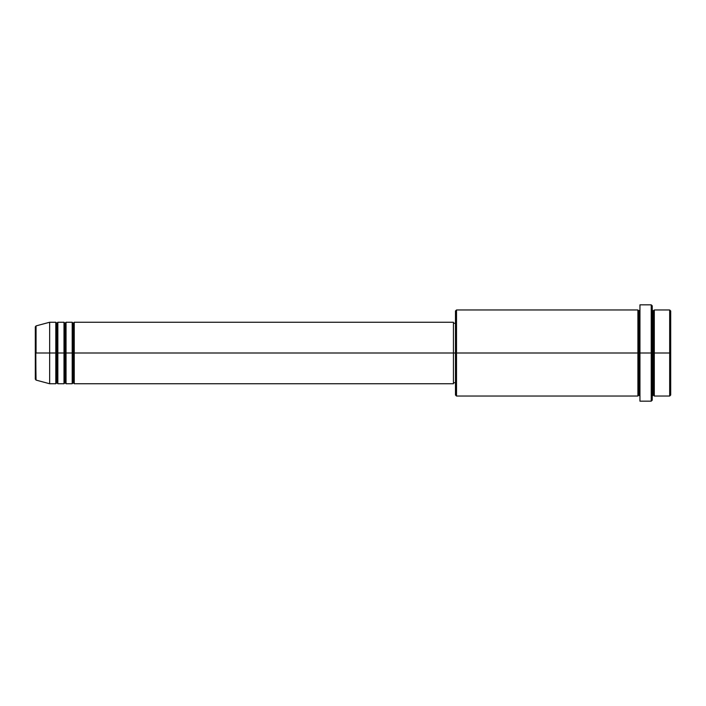 <?xml version="1.0" encoding="UTF-8"?>
<svg xmlns="http://www.w3.org/2000/svg" width="706" height="706" viewBox="0 0 706 706"><rect width="100%" height="100%" fill="white"/><g stroke="black" fill="none" stroke-linecap="round" stroke-linejoin="round"><path stroke-width="0.53" stroke-dasharray="3.53 2.65" d="M35.3 379.113L35.3 353L35.3 379.113L35.3 353L36.059 353L36.059 380.102L36.059 353L49.649 353L49.649 383.746L49.649 353L55.8 353L55.8 322.254L55.8 353L57.848 353L57.848 322.254L57.848 353L63.999 353L63.999 322.254L63.999 353L66.046 353L66.046 322.254L66.046 353L72.197 353L72.197 322.254L72.197 353L74.245 353L74.245 322.254L74.245 353L453.437 353L453.437 383.746L453.437 353L456.508 353L456.508 396.04L456.508 353L638.93 353L638.93 310.984L638.93 353L639.954 353L639.954 309.96L639.954 353L639.954 309.96L639.954 353L652.256 353L652.256 400.143L652.256 309.96L652.256 353L652.256 309.96L652.256 353L654.303 353L654.303 309.96L654.303 353L670.7 353L670.7 395.016L670.7 310.984L670.7 353L669.676 353L669.676 396.04L669.676 353L654.303 353L654.303 309.96M74.245 383.746L74.245 353L73.221 353L73.221 323.277L73.221 382.723L73.221 353L72.197 353L72.197 383.746M66.046 383.746L66.046 353L65.023 353L65.023 323.277L65.023 382.723L65.023 353L63.999 353L63.999 383.746M57.848 383.746L57.848 353L56.824 353L56.824 323.277L56.824 382.723L56.824 353L55.8 353L55.8 383.746M455.485 395.016L455.485 353L455.485 395.016M651.232 401.167L651.232 353L651.232 401.167M654.303 396.04L654.303 353L653.279 353L653.279 310.984L653.279 395.016L653.279 353L652.256 353L652.256 305.857L652.256 396.04L652.256 353L652.256 396.04L652.256 353L652.256 396.04L652.256 353L639.954 353L639.954 304.833L639.954 401.167L639.954 309.96L639.954 396.04L639.954 353L639.954 396.04L639.954 353L639.954 396.04L639.954 353L638.93 353L638.93 310.984L638.93 395.016L638.93 353L638.93 395.016L638.93 353L637.906 353L637.906 309.96L637.906 396.04M637.906 309.96L637.906 353L455.485 353L455.485 323.277L455.485 355.912L455.485 310.984L455.485 353L453.437 353L453.437 382.723L453.437 322.254L453.437 382.723L453.437 323.277L453.437 353L74.245 353L74.245 322.254M36.059 380.102L36.059 325.898M63.999 322.254L63.999 353L57.848 353L57.848 322.254M55.8 322.254L55.8 353L49.649 353L49.649 322.254L49.649 353L35.3 353L35.3 326.887M669.676 309.96L669.676 353L669.676 309.96M651.232 304.833L651.232 353L651.232 304.833M456.508 353L456.508 309.96L456.508 353M455.485 355.912L455.485 382.723L455.485 355.912M72.197 322.254L72.197 353L66.046 353L66.046 322.254M637.906 353L637.906 396.04L637.906 353M654.303 353L654.303 396.04L654.303 353M653.279 353L653.279 395.016L653.279 353M55.8 353L55.8 383.746L55.8 353M57.848 353L57.848 383.746L57.848 353M56.824 353L56.824 382.723L56.824 353M63.999 353L63.999 383.746L63.999 353M66.046 353L66.046 383.746L66.046 353M65.023 353L65.023 382.723L65.023 353M72.197 353L72.197 383.746L72.197 353M74.245 353L74.245 383.746L74.245 353M73.221 353L73.221 382.723L73.221 353M35.3 353L35.3 326.887L35.3 353M36.059 353L36.059 325.898L36.059 353"/><path stroke-width="1.06" d="M35.3 353L35.3 379.113L35.3 353L35.3 379.113L36.059 380.102L35.3 326.887L35.3 353L49.649 353L36.059 353L36.059 325.898L36.059 353L36.059 325.898L35.3 326.887L35.3 353M652.256 309.96L653.279 310.984L654.303 309.96L654.303 353L669.676 353L669.676 396.04L669.676 353L670.7 353L670.7 310.984L670.7 395.016L670.7 353L654.303 353L654.303 309.96L654.303 353L652.256 353L652.256 400.143L652.256 353L638.93 353L638.93 310.984L638.93 353L456.508 353L456.508 396.04L456.508 353L453.437 353L453.437 383.746L453.437 353L74.245 353L74.245 322.254L74.245 353L73.221 353L73.221 323.277L73.221 353L72.197 353L72.197 322.254L72.197 353L66.046 353L66.046 322.254L66.046 353L65.023 353L65.023 323.277L65.023 353L63.999 353L63.999 322.254L63.999 353L57.848 353L57.848 322.254L57.848 353L56.824 353L56.824 323.277L56.824 353L55.8 353L55.8 322.254L55.8 353L49.649 353L49.649 383.746L49.649 353L55.8 353L55.8 322.254L49.649 322.254L49.649 353L49.649 322.254L36.059 325.898M74.245 383.746L73.221 382.723L72.197 383.746L72.197 353L73.221 353L73.221 323.277L73.221 382.723L73.221 353L73.221 382.723L73.221 353L74.245 353L74.245 383.746L453.437 383.746M66.046 383.746L65.023 382.723L63.999 383.746L63.999 353L65.023 353L65.023 323.277L65.023 382.723L65.023 353L65.023 382.723L65.023 353L66.046 353L66.046 383.746L72.197 383.746M57.848 383.746L56.824 382.723L55.8 383.746L55.8 353L56.824 353L56.824 323.277L56.824 382.723L56.824 353L56.824 382.723L56.824 353L57.848 353L57.848 383.746L63.999 383.746M55.8 322.254L56.824 323.277L57.848 322.254L57.848 353L63.999 353L63.999 322.254L65.023 323.277L66.046 322.254L66.046 353L72.197 353L72.197 322.254L73.221 323.277L74.245 322.254L74.245 353L453.437 353L453.437 322.254L453.437 353L455.485 353L455.485 395.016L455.485 310.984L455.485 353L637.906 353L637.906 309.96L637.906 353L637.906 309.96L456.508 309.96L456.508 353L456.508 309.96L455.485 310.984M639.954 396.04L638.93 395.016L637.906 396.04L637.906 353L638.93 353L638.93 395.016L638.93 310.984L638.93 353L639.954 353L639.954 401.167L639.954 304.833L639.954 353L651.232 353L651.232 401.167L651.232 304.833L651.232 353L653.279 353L653.279 310.984L653.279 395.016L653.279 353L653.279 395.016L653.279 353L654.303 353L654.303 396.04L669.676 396.04L670.7 395.016M669.676 353L669.676 309.96L669.676 353M652.256 305.857L652.256 353L652.256 305.857L651.232 304.833L639.954 304.833M637.906 353L637.906 396.04L637.906 353M654.303 353L654.303 396.04L654.303 353M55.8 353L55.8 383.746L55.8 353M57.848 353L57.848 383.746L57.848 353M63.999 353L63.999 383.746L63.999 353M66.046 353L66.046 383.746L66.046 353M72.197 353L72.197 383.746L72.197 353M74.245 353L74.245 383.746L74.245 353M637.906 396.04L456.508 396.04L455.485 395.016M639.954 401.167L651.232 401.167L652.256 400.143M639.954 309.96L638.93 310.984L637.906 309.96M455.485 382.723L453.437 382.723M55.8 383.746L49.649 383.746L36.059 380.102M63.999 322.254L57.848 322.254M670.7 310.984L669.676 309.96L654.303 309.96M455.485 323.277L453.437 323.277M453.437 322.254L74.245 322.254M72.197 322.254L66.046 322.254M654.303 396.04L653.279 395.016L652.256 396.04"/></g></svg>
